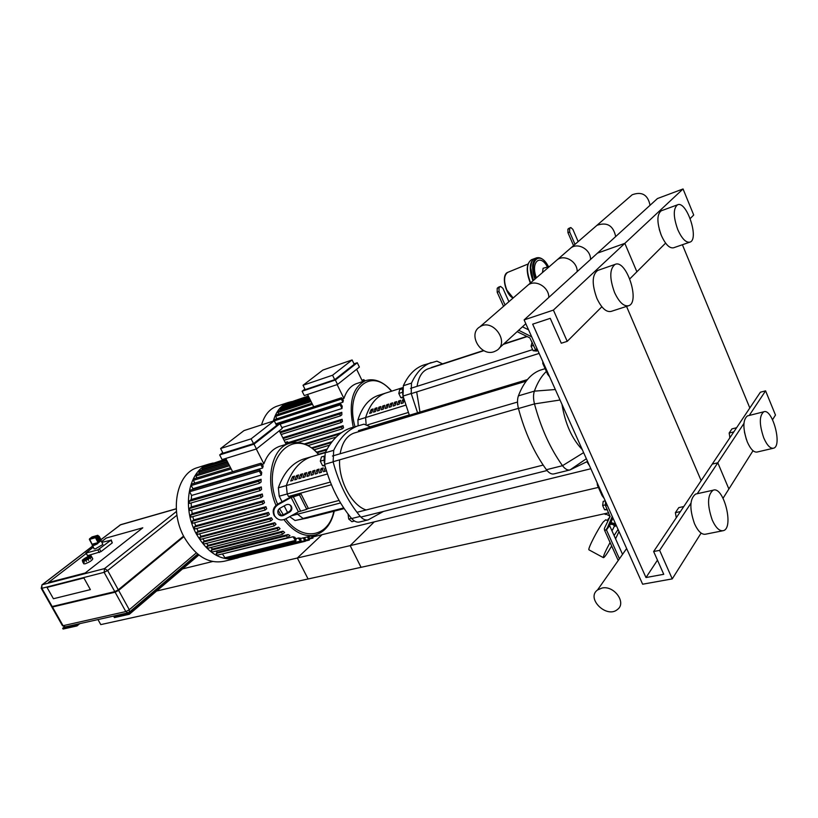 <?xml version="1.0" encoding="UTF-8"?>
<svg xmlns="http://www.w3.org/2000/svg" width="818" height="818" viewBox="0 0 818 818"><rect width="100%" height="100%" fill="white"/><g stroke="black" fill="none" stroke-linecap="round" stroke-linejoin="round"><path stroke-width="1.23" d="M712.274 520.115C707.059 504.859 707.355 494.89 713.153 490.207C723.644 485.769 734.339 528.039 723.357 530.657C719.554 531.414 715.852 527.896 712.274 520.115M722.529 530.821L705.689 534.174C701.824 534.941 698.091 531.465 694.513 523.755C689.318 508.643 689.686 498.745 695.586 494.072L696.353 493.908M683.787 506.546L678.787 507.62L675.382 512.661L676.271 517.763M680.402 511.587L675.382 512.661M614.543 292.496C609.369 278.089 609.563 268.713 615.116 264.388C626.302 258.979 640.474 302.179 628.705 305.697C623.899 306.75 619.175 302.343 614.543 292.496M628.275 305.84L611.158 311.392C606.281 312.466 601.527 308.13 596.895 298.386C591.741 284.112 591.997 274.807 597.651 270.461L597.999 270.339M524.113 319.91L553.397 310.094L567.222 341.351L561.281 343.233L550.248 318.345L532.671 324.163L645.985 577.549L663.746 574.297L653.643 551.526L659.635 550.361L672.253 578.888L642.641 584.216L524.113 319.91L657.457 198.539L683.05 188.958L693.715 215.032L690.228 218.518M672.253 578.888L701.108 533.091M723.071 498.213L728.889 488.99L717.795 462.804L712.233 464.103L760.392 392.211L765.587 390.851L775.474 415.053L772.56 419.685M659.635 550.361L690.934 503.234M697.263 493.704L743.91 423.489M653.643 551.526L712.233 464.103L717.795 462.804L728.889 488.99L753.01 450.708M645.985 577.549L657.467 560.136M701.149 480.626L626.537 306.402L701.149 480.626M567.222 341.351L601.854 306.77M629.84 278.826L636.885 271.791L624.84 243.355L597.488 253.12L624.84 243.355L683.05 188.958M553.397 310.094L624.84 243.355L636.885 271.791L665.596 243.12M763.767 437.927C759.186 424.419 759.186 415.708 763.756 411.791C772.315 407.947 782.621 445.984 773.613 448.182C770.341 448.796 767.059 445.381 763.767 437.927M773.092 448.305L757.202 452.017C753.879 452.651 750.576 449.266 747.274 441.884C742.713 428.479 742.764 419.828 747.427 415.912L747.897 415.789M746.323 439.389L744.411 431.894M729.707 436.25L729.789 437.896M736.589 427.742L731.926 428.898L729.135 433.049L729.963 437.63M733.807 431.894L729.135 433.049M677.744 229.541C673.214 216.678 673.142 208.447 677.529 204.817C686.547 200.277 699.523 239.275 689.973 242.118C685.954 242.926 681.885 238.733 677.744 229.541M689.717 242.2L673.623 247.772C669.553 248.611 665.453 244.47 661.312 235.369C656.793 222.629 656.772 214.439 661.241 210.799L661.435 210.727M660.975 234.531L659.257 229.316M749.247 415.452L765.587 390.851M749.83 407.977L682.396 244.735M560.033 400.012L534.481 403.908C540.954 428.039 550.299 448.632 562.508 465.687L546.414 469.716C548.98 473.07 551.496 474.46 553.98 473.898L569.798 469.982M546.414 469.716C534.174 452.845 524.859 432.446 518.448 408.519L534.481 403.908C533.244 398.908 533.213 394.654 534.369 391.147L518.397 395.861C517.201 399.348 517.221 403.56 518.448 408.519M518.397 395.861C523.592 382.221 530.892 373.652 540.289 370.145L542.988 369.317M586.363 458.734L570.023 469.921L587.559 461.383M546.363 371.433C541.444 376.096 537.446 382.671 534.369 391.147L555.34 389.532M561.997 404.389C565.177 423.734 571.946 438.816 582.293 449.655M570.023 469.921C567.569 470.493 565.064 469.072 562.508 465.687L583.633 452.62M323.58 460.227L320.308 461.178L322.589 465.739L325.032 465.953M324.807 465.105L322.589 465.739M324.163 456.137L321.454 456.935L320.308 461.178M324.122 456.362L324.214 462.487M354.521 521.035L351.904 521.69L348.713 519.031L348.059 514.052M351.495 518.336L348.713 519.031M355.114 432.753L353.785 433.151C346.627 435.933 342.088 442.804 340.145 453.765M339.582 459.849C338.57 480.8 351.76 505.432 366.137 509.972M399.368 394.644L399.798 395.544M401.975 392.446L398.795 393.448L400.82 397.681L403.571 398.11M403.254 396.914L400.82 397.681M402.466 388.806L399.695 389.685L398.795 393.448M402.497 388.744L402.793 395.022M428.642 368.652L427.824 368.918C422.108 371.219 418.53 377.026 417.088 386.321M416.679 391.914L419.982 412.047M308.263 517.855L295.032 520.514L311.863 516.925L303.038 518.448L297.517 514.205L296.781 512.743L297.517 514.205L340.554 502.947M295.032 520.514L289.695 516.649M339.081 500.432L307.323 508.796L339.081 500.432M282.067 501.731L279.224 496.178L287.22 493.97L288.498 496.485L331.413 484.716L288.498 496.485L287.22 493.97L286.32 485.565C291.607 470.473 299.858 460.902 311.075 456.843L325.267 452.661M287.558 512.487L284.194 505.902M279.224 496.178L278.345 487.814C283.662 472.773 291.944 463.233 303.202 459.164L305.891 458.377M358.581 425.595C348.243 429.327 339.94 437.569 333.693 450.309L325.196 452.804C331.484 440.115 339.818 431.894 350.196 428.151L363.959 424.164L370.666 426.945M333.13 461.863C338.836 483.366 347.875 501.546 360.237 516.383L351.668 518.53C339.306 503.786 330.288 485.708 324.603 464.317L333.13 461.863L333.693 450.309M383.438 511.444L368.192 519.859C365.482 520.483 362.834 519.328 360.237 516.383M351.668 518.53C354.266 521.455 356.924 522.61 359.634 521.976L367.947 519.921M325.196 452.804L324.603 464.317M350.196 428.151L353.171 427.241M279.991 508.203L286.014 504.9C288.1 503.96 289.848 504.369 291.228 506.137C292.415 508.52 291.893 510.493 289.674 512.078L283.662 515.381C281.484 516.352 279.715 515.892 278.335 514.001C277.271 511.649 277.823 509.716 279.991 508.203M279.153 514.972L283.059 514.962L289.051 511.659C291.269 510.084 291.791 508.111 290.605 505.728L289.776 504.818M291.147 497.467L278.151 504.614L277.558 504.215L290.533 497.088L300.881 493.632L299.449 494.89L291.147 497.467L298.447 511.823L306.76 509.307L308.171 508.029L300.881 493.632M298.447 511.823L285.502 518.97C281.095 520.902 277.527 519.962 274.797 516.127C272.731 511.444 273.846 507.6 278.151 504.614M277.558 504.215C273.253 507.201 272.138 511.025 274.204 515.708L276.689 518.326M306.76 509.307L299.449 494.89M409.245 414.951L370.411 426.699L409.245 414.951M358.12 425.738L357.926 419.92L365.615 417.548L366.106 424.215L365.615 417.548C369.695 404.726 376.27 396.597 385.329 393.192L402.701 387.64M357.926 419.92C362.037 407.139 368.642 399.031 377.742 395.615L379.409 395.084M431.127 362.568C422.886 365.666 416.331 372.517 411.485 383.121L403.335 385.728C408.223 375.155 414.808 368.325 423.09 365.217L436.924 361.147L442.569 363.846M409.368 415.247L403.029 396.065L411.198 393.499L411.485 383.121M411.198 393.499L417.569 412.773M403.335 385.728L403.029 396.065M423.09 365.217L424.92 364.613M343.703 507.937L303.038 518.448L297.517 514.205L291.065 515.902M326.116 469.767L325.584 471.107L323.488 471.7L325.411 467.313M321.402 472.293L319.317 472.886L321.188 468.52L323.263 467.916L321.402 472.293M322.149 470.432L321.188 468.52M317.241 473.479L315.165 474.062L317.036 469.696L319.112 469.113L317.241 473.479M317.987 471.608L317.036 469.696M313.1 474.655L311.034 475.238L312.916 470.882L314.971 470.289L313.1 474.655M313.856 472.763L312.916 470.882M308.969 475.82L306.924 476.403L308.805 472.058L310.86 471.465L308.969 475.82M309.746 473.919L308.805 472.058M304.869 476.986L302.834 477.559L304.725 473.223L306.76 472.64L304.869 476.986M305.656 475.074L304.725 473.223M300.789 478.141L298.764 478.714L300.656 474.379L302.691 473.806L300.789 478.141M301.586 476.219L300.656 474.379M296.729 479.297L294.705 479.869L296.617 475.544L298.631 474.961L296.729 479.297M297.537 477.354L296.617 475.544M292.691 480.442L290.676 481.004L292.588 476.689L294.603 476.117L292.691 480.442M293.498 478.489L292.588 476.689M330.339 482.068L287.22 493.97L286.32 485.565C291.607 470.473 299.858 460.902 311.075 456.843L303.202 459.164M404.184 400.278L403.172 402.957L401.157 403.581L402.681 399.726L403.918 399.337M403.622 401.71L402.681 399.726M399.153 404.204L397.149 404.818L398.673 400.973L400.677 400.35L399.153 404.204M399.613 402.937L398.673 400.973M395.155 405.442L393.161 406.055L394.695 402.221L396.679 401.597L395.155 405.442M395.626 404.164L394.695 402.221M391.178 406.679L389.194 407.292L390.728 403.458L392.712 402.845L391.178 406.679M391.648 405.38L390.728 403.458M387.211 407.906L385.237 408.519L386.781 404.695L388.754 404.082L387.211 407.906M387.701 406.597L386.781 404.695M383.274 409.133L381.3 409.736L382.855 405.922L384.818 405.309L383.274 409.133M383.765 407.814L382.855 405.922M379.347 410.35L377.384 410.953L378.939 407.139L380.891 406.536L379.347 410.35M379.849 409.01L378.939 407.139M375.442 411.566L373.489 412.17L375.053 408.356L376.996 407.753L375.442 411.566M375.953 410.217L375.053 408.356M371.546 412.773L369.613 413.366L371.178 409.573L373.11 408.959L371.546 412.773M372.067 411.403L371.178 409.573M405.697 405.176L365.615 417.548C369.695 404.726 376.27 396.597 385.329 393.192L377.742 395.615M254.02 444.164L256.453 448.949L222.097 459.604L219.674 454.941L254.02 444.164L279.92 423.734L276.31 424.9M223.028 453.203L253.549 443.612L251.106 438.847L220.615 448.53L223.028 453.203M256.453 448.949L282.271 428.407L279.92 423.734M286.116 444.348L279.286 430.789M253.549 443.612L276.596 425.462L274.234 420.779L243.989 430.595L220.615 448.53M232.619 471.73L225.758 458.469M256.29 449L263.866 463.816L262.333 464.276M274.234 420.779L251.106 438.847M219.674 454.941L222.711 452.589M199.449 473.54L199.122 470.902M202.322 469.921L202.343 467.968M205.533 466.986L205.88 465.677M209.296 464.624L226.044 459.01M262.609 468.029L260.891 464.685L261.147 463.172L263.181 465.923L262.609 468.029L192.925 488.704L192.731 489.44M261.392 475.033L259.388 471.127L259.643 469.614L261.729 472.446L261.392 475.033L191.596 495.452L191.228 499.542L261.095 479.287L261.065 482.017L259.49 483.274L258.682 481.281L261.095 479.287M191.167 502.937L191.33 506.904L261.3 486.955L261.566 489.45L260.042 490.688L259.234 488.694L261.3 486.955M191.637 510.043L192.199 513.663L262.271 494.011L262.752 496.332L261.239 497.569L260.431 495.575L262.271 494.011M192.813 516.608L193.672 519.931L263.836 500.575L264.49 502.733L262.956 504L262.149 502.007L263.836 500.575M194.551 522.743L195.666 525.79L265.901 506.7L266.719 508.724L265.134 510.043L264.337 508.05L265.901 506.7M196.801 528.479L198.13 531.25L268.416 512.436L269.388 514.328L267.742 515.708L266.954 513.714L268.416 512.436M199.52 533.837L201.034 536.332L271.371 517.774L272.496 519.522L270.768 520.994L269.981 519.001L271.371 517.774M202.711 538.806L204.388 541.015L274.766 522.702L276.044 524.307L274.204 525.882L273.416 523.898L274.766 522.702M206.412 543.387L208.212 545.269L278.621 527.191L280.073 528.632L278.079 530.361L277.302 528.377L278.621 527.191M210.686 547.528L212.578 549.031L282.997 531.179L284.654 532.426L282.455 534.348L281.678 532.365L282.997 531.179M215.717 551.138L217.598 552.191L288.018 534.543L289.93 535.524L287.425 537.753L286.658 535.78L288.018 534.543M221.964 554.031L293.008 536.751L294.94 537.314L296.075 539.532L295.799 541.076L293.008 536.751M295.584 538.581L300.022 538.009L301.106 540.136L300.83 541.68L298.335 537.907M300.288 538.53L304.511 537.62L305.584 539.727L305.319 541.26L303.018 537.855M280.973 445.922L279.378 446.413C272.374 449.01 267.2 454.808 263.866 463.816M288.918 443.479L287.445 441.771L287.568 443.898M315.431 534.941L316.269 535.504L316.689 534.563M295.738 541.097L225.379 558.357L222.619 554.236M300.779 541.69L230.461 558.858L229.132 557.436M305.267 541.271L235.011 558.397L234.204 557.948M307.22 536.935L309.347 540.033L309.613 538.5L308.642 536.588M311.331 535.923L312.987 538.091L312.752 535.575M196.933 477.896L195.931 475.974L196.197 474.532L228.897 464.542M194.827 483.08L193.385 480.33L193.692 478.878M192.925 488.704L191.248 485.524L191.565 484.062M191.596 495.452L189.633 491.741L189.909 490.279L259.643 469.614M213.15 463.008L208.907 464.072C188.641 470.013 181.422 507.324 196.361 534.011C207.987 553.592 221.627 561.618 237.251 558.091L239.347 557.344M217.148 555.166L216.208 553.397L217.598 552.191M212.179 551.966L211.228 550.187L212.578 549.031M207.813 548.203L206.862 546.414L208.212 545.269M203.958 543.97L203.007 542.181L204.388 541.015M200.553 539.318L199.602 537.528L201.034 536.332M197.588 534.297L196.627 532.498L198.13 531.25M195.032 528.898L194.071 527.099L195.666 525.79M192.915 523.142L191.954 521.332L193.672 519.931M191.269 516.996L190.308 515.187L192.199 513.663M190.165 510.412L189.203 508.602L191.33 506.904M189.725 503.305L188.764 501.495L191.228 499.542M198.672 467.242L196.944 467.784C176.627 473.745 169.306 510.8 184.193 537.252C195.788 556.659 209.418 564.594 225.083 561.056L234.582 558.745M335.36 380.012L337.537 384.46L304.276 395.564L302.118 391.219L335.36 380.012L357.272 362.732L354 363.857M305.186 389.634L334.726 379.664L332.558 375.227L303.028 385.278L305.186 389.634M337.537 384.46L359.378 367.088L357.272 362.732M362.589 381.597L356.628 369.276M334.726 379.664L354.225 364.307L352.108 359.951L322.865 370.063L303.028 385.278M313.703 406.802L307.578 394.46M337.139 384.593L343.918 398.458L342.66 398.867M352.108 359.951L332.558 375.227M302.118 391.219L304.909 389.061M280.697 410.319L280.421 408.059M283.12 407.159L283.151 405.524L308.836 396.996M285.871 404.624L286.177 403.601M289.194 402.599L308.355 396.024M342.916 402.211L341.392 399.102L341.566 397.752L343.366 400.329L342.916 402.211L275.768 423.836M341.985 408.489L340.206 404.859L340.38 403.499L342.231 406.168L341.985 408.489L281.883 427.63M279.848 431.914L341.812 412.323L341.832 414.787L340.523 415.851L339.767 414.01L341.812 412.323M282.803 437.773L342.118 419.266L342.384 421.546L341.116 422.579L284.061 440.268M288.427 442.528L343.069 425.697L343.519 427.824L342.251 428.857L341.505 427.016L343.069 425.697M304.276 443.949L341.556 432.61M311.556 447.824L332.077 441.669M316.75 452.139L327.149 449.062M357.292 383.356L356.311 383.683C350.646 385.851 346.515 390.779 343.918 398.458M364.93 380.83L363.826 379.634L363.795 381.198M278.59 414.164L277.977 411.219M276.852 418.785L275.635 416.362L275.85 415.063M273.836 420.912L274.071 419.685L341.566 397.752M291.597 401.597L288.079 402.517C281.014 405.258 276.075 411.444 273.273 421.096M342.118 419.266L340.37 420.738L341.116 422.579M277.506 406.035L276.433 406.393C269.347 409.133 264.378 415.309 261.545 424.9M555.207 261.515L557.447 259.582C564.931 254.204 577.528 261.852 577.171 271.617M494.062 351.72C480.606 356.822 467.477 333.877 479.9 326.832C492.794 317.793 510.248 342.589 496.598 350.513L494.062 351.72M594.778 227.21L596.946 225.328C607.048 221.801 613.295 225.543 615.688 236.566M526.086 286.781L528.367 284.797C536.015 279.327 549.072 287.353 548.817 297.435M630.095 196.576L632.202 194.756C641.936 191.259 647.887 194.766 650.044 205.277M568.919 249.633L571.128 247.711C578.53 242.394 590.913 249.858 590.514 259.47M549.573 376.689L547.6 374.255M547.416 373.765L549.287 376.035M542.845 361.679L542.784 363.458L544.481 365.329M532.129 342.149L531.076 346.188L533.121 350.738L536.68 351.096M533.581 345.39L531.076 346.188M535.657 349.94L533.121 350.738M535.647 345.615L537.119 348.908M537.109 348.887L535.391 349.429L529.849 337.885L517.14 331.668M528.551 329.797L522.426 326.811M518.673 330.257L531.71 336.842M535.391 349.429L538.101 351.086M508.908 301.668L502.906 288.314L500.555 286.402L498.489 287.19L500.555 286.402M503.54 306.331L497.191 292.231L499.021 291.586L499.031 287.619L500.33 286.535M499.031 287.619L497.201 288.284L497.191 292.231M497.201 288.284L498.489 287.19M499.021 291.586L505.074 305.002M578.162 241.617L572.866 229.367L570.841 227.537L568.95 228.283L570.841 227.537M573.551 245.615L567.958 232.701L569.686 232.046L569.614 228.529L570.678 227.639M569.614 228.529L567.886 229.173L567.958 232.701M567.886 229.173L568.95 228.283M569.686 232.046L575.003 244.347M598.224 485.166L597.651 484.328M597.406 483.356L598.091 484.88M599.584 488.203L597.385 485.166L597.181 482.835M604.165 498.418L602.068 495.596L597.385 485.166M605.218 504.9L602.651 505.473L604.574 509.757L607.385 509.839M607.099 509.195L604.574 509.757M605.279 500.892L603.193 501.362L602.651 505.473M607.263 505.33L608.653 508.428M622.549 554.359L609.635 525.637L606.455 529.931L604.451 529.992L604.41 528.356L610.054 516.567L605.473 505.565L607.201 505.176M612.263 516.475L606.455 529.931L619.451 558.766M618.224 560.524L604.594 530.32L606.455 529.931L609.635 525.637L612.927 517.947M605.473 501.342L605.473 505.565M601.997 588.04L597.529 589.972C585.78 598.306 606.649 618.848 617.416 609.522C626.895 602.938 614.175 585.167 601.997 588.04M589.522 465.769L586.864 461.71M83.886 577.968L90.379 589.614L53.415 598.735L47.015 587.416L83.886 577.968L90.379 589.614L53.415 598.735L47.015 587.416L83.886 577.968M85.246 572.978L48.405 582.539L86.094 553.561L48.405 582.539L85.246 572.978L142.792 527.804L85.246 572.978M106.289 538.029L142.792 527.804L106.289 538.029L101.606 541.628L106.289 538.029M52.158 607.089L115.256 592.099L118.467 590.422L183.846 536.598M183.876 536.659L118.62 590.391L115.123 592.222L52.055 606.915M51.636 606.639L114.796 591.629L118.293 589.798L183.59 536.087M84.878 559.144L82.301 560.177L84.878 559.144L82.495 560.514L82.955 562.518L82.557 560.534L84.939 559.338L82.649 560.688L82.955 562.518M84.683 559.226L82.383 560.391M85.379 559.113L83.528 560.453L84.234 562.385L83.702 560.412L85.461 559.267L83.784 560.565L84.234 562.385M86.207 558.786L85.369 559.788L86.391 561.557L85.604 559.676L86.299 558.939L85.685 559.829L86.391 561.557M87.618 558.827L88.61 560.402L87.618 558.827L85.685 559.829M86.902 558.418L87.761 558.541L88.61 560.402M89.51 557.579L87.812 558.04L89.428 557.426L90.747 558.991L89.51 557.579L87.894 558.663M87.73 557.886L89.591 557.303L90.747 558.991M90.624 556.537L88.324 557.579L90.542 556.383L92.005 557.804L90.624 556.537L89.837 557.324M88.242 557.426L90.604 556.301L92.005 557.804M91.258 556.128L88.497 557.252M88.375 557.303L90.583 555.821L91.923 557.242M91.084 555.759L88.324 557.293M89.857 555.984L87.966 557.324L90.072 555.913M89.602 555.851L87.966 557.324M87.863 556.68L87.199 557.6L87.966 556.629M87.567 556.618L87.199 557.6M86.043 558.193L85.399 557.958M85.369 558.438L83.487 559.267M91.391 556.291L92.792 558.817C92.148 560.432 89.581 562.099 85.103 563.837L83.763 563.766M101.984 542.314L110.87 540.238L97.863 549.88L85.839 553.091L87.608 555.678L100.972 551.639L112.301 542.845L111.187 539.87M85.839 553.091L93.201 547.262M99.929 541.107L98.518 541.209L96.565 537.651L97.628 536.404M92.475 544.144L92.414 544.727L97.005 543.449L97.066 542.866L92.475 544.144L92.414 544.727C92.506 545.401 94.039 544.972 97.005 543.449L97.792 543.592L97.066 542.866M98.16 542.876L95.225 537.211L95.154 537.794L89.469 539.41L89.53 538.827L92.301 544.757M92.27 544.829L89.356 539.41L92.168 536.915M91.943 536.986L98.16 535.647L89.53 538.827L92.056 536.925L97.751 535.309L98.589 536.107M100.297 541.311L98.426 542.733M94.06 548.806L95.399 548.858L102.874 544.461L101.135 540.77M79.745 623.664L76.974 625.944L76.555 625.197L62.679 628.296L64.336 626.946M76.555 625.197L77.925 624.073M115.338 615.688L113.978 616.833L114.408 617.6L129.346 614.277L198.856 555.013M198.191 554.502L128.907 613.49L113.978 616.833M62.679 628.296L63.098 629.042L76.974 625.944M128.907 613.49L129.346 614.277M156.596 591.036L350.165 545.626L374.286 521.864L313.355 536.812M182.567 568.899L212.578 561.537M97.976 619.574L100.788 624.604L361.055 567.314L350.165 545.626M608.715 512.804L308.089 578.98L297.333 558.019L322.077 534.675L590.862 468.745M598.387 487.395L297.333 558.019M549.348 266.607L543.111 268.243L542.457 272.588M548.449 266.32L548.224 267.578M534.614 258.58L534.236 258.703C529.43 262.149 529.001 269.521 532.968 280.809M531.393 262.895L530.657 268.13L533.295 280.523M534.982 258.437L534.747 258.519C532.17 259.705 530.831 262.844 530.739 267.915L533.397 280.441M547.293 266.74C539.962 253.13 530.361 262.496 536.414 277.823M609.39 517.661L608.03 519.266L608.234 520.381M610.565 522.866L615.698 524.144M609.011 518.479L608.561 519.686M610.709 522.559L615.525 523.755M607.948 519.45L607.641 521.608M609.962 524.103L616.128 525.084M605.944 514.041L605.974 513.407M606.118 514.133L605.586 514.491L605.862 513.428M607.437 520.626L605.801 519.747L603.275 521.935C598.07 528.643 587.784 548.602 588.888 549.798L589.144 549.941M618.081 529.44L614.083 535.524M610.085 542.477C605.586 550.831 603.336 555.882 603.326 557.631C604.103 558.029 606.884 554.144 611.659 545.964M615.555 538.806L619.032 531.567M615.719 525.258L615.248 526.271M614.737 525.442L612.518 529.992M607.518 521.874L606.189 524.645M614.471 525.8L613.797 525.442M278.345 487.814L327.435 473.99M283.662 515.381L279.5 508.52M289.674 512.078L289.051 511.659M300.513 510.953L293.212 496.598M367.783 424.808L408.284 412.497M198.825 472.344L228.273 463.325M202.046 469.399L227.384 461.608M278.161 510.187L281.106 515.483M283.928 519.635C294.224 532.63 304.961 537.671 316.147 534.737C325.4 531.434 331.443 523.571 334.265 511.148M279.378 446.413L288.795 443.53C271.883 448.601 265.001 479.716 275.963 505.34M277.588 504.185C259.122 461.147 293.008 423.683 318.611 454.624M333.846 511.26C328.836 537.007 302.701 542.293 285.748 518.827M285.779 443.673L287.23 443.233M312.783 535.637L315.451 534.982M224.531 557.866L294.961 540.555M229.633 558.377L300.001 541.158M300.983 541.598L304.49 540.739M305.738 540.197L308.529 539.512M309.48 538.234L312.169 537.579M195.931 475.974L229.521 465.739M193.385 480.33L231.167 468.908M191.248 485.524L260.891 464.685M189.633 491.741L259.388 471.127M196.627 532.498L266.954 513.714M188.764 501.495L258.682 481.281M189.203 508.602L259.234 488.694M190.308 515.187L260.431 495.575M191.954 521.332L262.149 502.007M194.071 527.099L264.337 508.05M216.208 553.397L286.658 535.78M211.228 550.187L281.678 532.365M206.862 546.414L277.302 528.377M203.007 542.181L273.416 523.898M199.602 537.528L269.981 519.001M280.206 409.348L310.073 399.481M282.946 406.812L309.368 398.059M356.311 383.683L365.401 380.677C352.384 387.507 348.345 403.018 353.284 427.211M354.971 426.689C344.409 389.46 370.994 365.871 391.444 391.239M362.466 381.341L363.673 380.943M277.762 412.517L311.096 401.556M275.635 416.362L312.476 404.327M274.275 420.861L341.392 399.102M280.124 424.143L340.206 404.859M317.292 452.681L326.689 449.89M281.147 434.481L340.349 415.871M280.288 432.783L339.767 414.01M284.05 440.248L340.942 422.599M283.192 438.54L340.37 420.738M297.783 442.446L342.077 428.877M288.785 443.223L341.505 427.016M307.916 445.595L336.239 437.027M305.359 444.379L339.767 433.939M314.102 449.767L329.542 445.166M312.261 448.336L331.341 442.62M318.764 454.225L325.472 452.242M542.784 363.458L547.682 374.378M609.625 524.819L606.435 529.113M114.97 591.588L115.256 592.099M118.181 589.89L118.467 590.422M196.289 552.896L129.295 609.737L118.62 590.391M115.123 592.222L125.808 611.567L63.068 625.698L52.608 607.263M129.295 609.737L125.808 611.567L128.15 612.815L129.183 612.304L129.295 609.737M127.976 612.856L65.389 626.874L62.403 625.617M118.293 589.798L107.639 570.504L104.54 568.592L104.121 572.334L107.639 570.504L176.923 515.197M119.898 525.115L120.859 524.624M41.217 588.254L41.861 588.306L41.892 584.942M52.291 606.7L41.861 588.306L104.121 572.334L114.796 591.629M176.473 511.454L104.54 568.592L42.321 584.706L92.587 546.158M101.023 539.696L120.328 524.88L176.279 508.847M83.375 560.657L82.649 560.688M85.348 559.982L83.784 560.565M89.632 556.035L90.307 555.923M87.802 556.71L88.988 556.23M87.311 556.925L85.767 557.733L87.301 556.946M84.142 558.776L85.42 557.948L84.111 558.776M82.915 559.778L83.6 559.175M90.256 557.682L91.217 556.741M88.191 559.103L90 557.886M85.798 560.361L87.935 559.246M83.712 561.158L85.512 560.494M82.475 561.291L83.405 561.24M86.166 553.08L87.608 555.678M97.863 549.88L99.315 552.508M99.53 549.021L100.972 551.639M110.87 540.238L112.301 542.845M96.565 537.651L98.232 537.058L97.679 537.344L99.632 540.892L100.185 540.606L98.518 541.209M99.09 536.393L101.105 539.849L100.225 540.974M97.444 536.455L99.05 536.434L96.626 537.078M99.05 536.434L101.003 539.982L100.185 540.606L98.232 537.058L99.05 536.434M101.023 541.107L100.982 540.555M98.487 536.138L98.201 535.616M92.209 545.453L92.27 545.575C93.068 545.831 94.908 545.177 97.792 543.592M92.189 544.461L89.407 539.42M100.164 541.035L98.385 542.365L95.706 537.508L98.16 535.647L98.436 536.158M507.927 272.282L507.63 272.404C503.816 275.431 503.561 281.32 506.853 290.093L513.183 297.967M504.89 276.464C503.704 284.613 506.045 291.505 511.915 297.118M528.039 264.296C526.567 269.408 527.283 275.461 530.187 282.455L530.432 283.008M531.69 259.643L531.465 259.725C526.526 263.365 526.189 270.942 530.453 282.476L530.616 282.844M536.69 257.803L536.516 257.874C531.864 261.085 531.332 268.171 534.911 279.122M548.295 266.382C539.982 249.909 528.326 260.502 535.585 278.539M713.153 490.207L695.586 494.072M615.116 264.388L597.651 270.461M763.756 411.791L747.427 415.912M677.529 204.817L661.241 210.799M540.289 370.145L545.125 368.673M358.458 430.636L527.416 379.583M333.09 461.72L518.408 408.366M332.445 456.015L517.518 402.057M360.871 517.088L547.048 470.524M356.945 512.303L543.152 465.084M526.138 381.188L353.785 433.151M431.393 367.486L483.591 350.482M503.806 343.908L526.833 336.402M411.239 393.632L539.144 353.417M410.513 388.407L532.63 349.634M527.17 336.576L503.336 344.337M483.919 350.656L427.824 368.918M291.228 506.137L290.605 505.728M274.204 515.708L274.797 516.127M311.863 516.925L344.153 508.602M199.091 470.912L227.66 462.139M202.312 467.978L226.77 460.422M226.228 459.389L205.85 465.698M304.194 537.682L313.764 535.32M319.02 454.501C309.337 444.102 299.265 440.442 288.795 443.53M287.445 441.771L285.175 442.477M309.296 540.044L305.656 540.933M312.936 538.101L309.756 538.878M313.1 536.281L316.208 535.514M193.651 478.888L230.533 467.702M191.524 484.072L261.147 463.172M259.449 483.295L189.551 503.397M259.991 490.698L189.991 510.504M261.187 497.579L191.095 517.088M262.905 504.021L192.731 523.244M265.083 510.054L194.848 529.001M197.394 534.399L267.69 515.718M216.954 555.279L287.374 537.763M211.985 552.078L282.394 534.359M207.619 548.316L278.028 530.371M203.774 544.072L274.153 525.902M200.369 539.42L270.717 521.005M196.944 467.784L208.907 464.072M280.39 408.059L309.541 398.407M308.447 396.198L286.157 403.611M391.75 391.137C383.11 381.464 374.327 377.977 365.401 380.677M363.826 379.634L361.945 380.258M277.946 411.229L310.564 400.472M275.83 415.063L311.934 403.233M275.973 424.235L340.38 403.499M340.493 415.861L281.157 434.511M342.221 428.867L297.864 442.446M336.178 437.078L307.957 445.616M329.511 445.207L314.143 449.798M318.795 454.256L325.452 452.293M276.433 406.393L288.079 402.517M499.164 348.161L525.821 323.703M479.9 326.832L557.447 259.582M528.367 284.797L596.946 225.328M571.128 247.711L632.202 194.756M626.639 548.53L597.529 589.972M51.984 607.253L62.434 625.678L65.225 626.915M176.269 508.745L120.757 524.655L100.982 539.624M92.557 546.087L42.025 584.829L41.248 588.306L51.667 606.69M197.649 554.062L129.367 612.14M89.029 556.199L87.823 556.69M90.409 555.862L89.724 555.995M83.037 562.467L83.825 563.868M82.843 559.809L83.548 559.195M101.003 540.391L101.105 539.86M99.152 536.301L97.526 536.414M99.162 536.311L101.105 539.849M100.982 540.412L100.185 541.015M98.917 541.414L100.011 541.107M92.301 544.768L94.121 548.919M98.088 542.907L98.876 542.406M513.08 298.049C505.412 294.664 500.933 274.909 507.63 272.404L527.927 264.081M530.381 283.048L530.146 282.547C525.851 271.136 526.291 263.529 531.465 259.725L534.236 258.703M534.747 258.519L536.516 257.874C540.616 256.821 544.563 259.654 548.367 266.351M607.447 520.524L608.03 519.266M608.572 519.44L610.054 516.23M610.136 516.281L605.862 514.001M605.586 514.491L604.246 513.786M588.888 549.798L603.326 557.631"/></g></svg>

